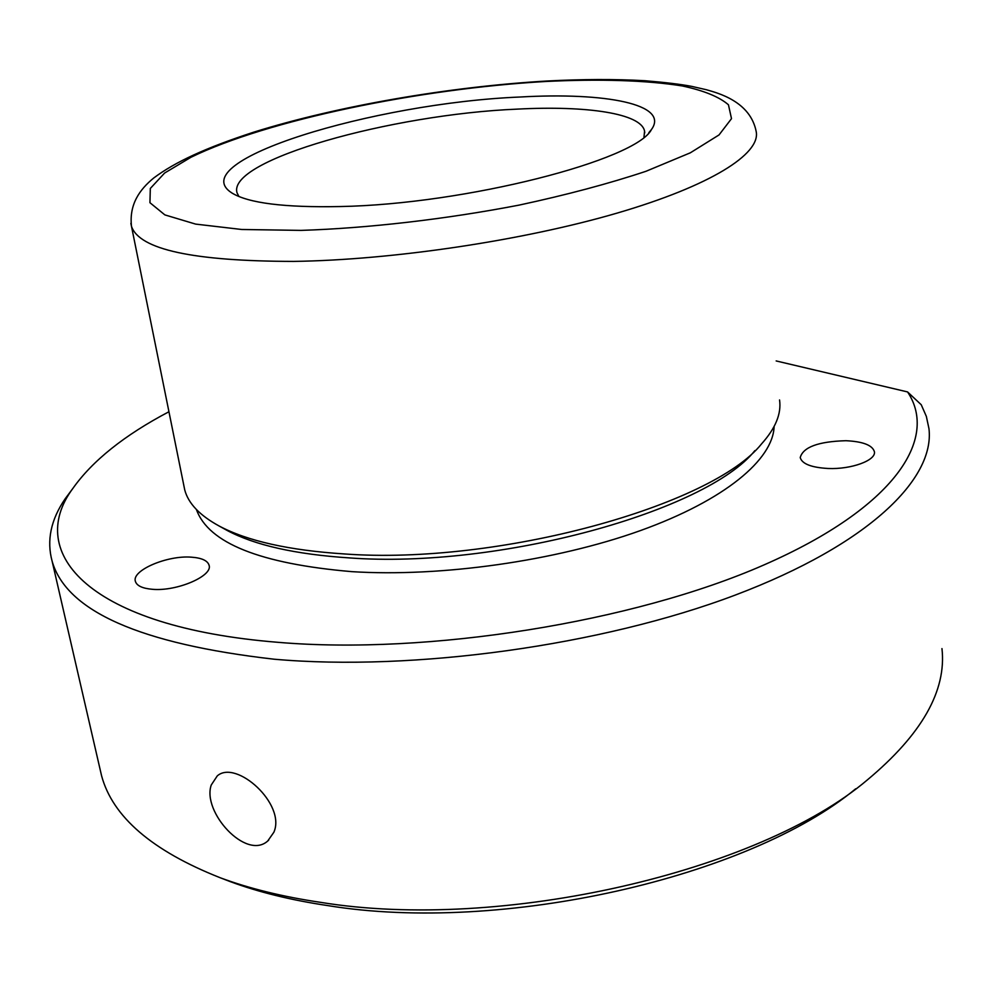 <?xml version="1.0" encoding="UTF-8"?>
<svg xmlns="http://www.w3.org/2000/svg" width="992" height="992" viewBox="0 0 992 992"><rect width="100%" height="100%" fill="white"/><g stroke="black" fill="none" stroke-linecap="round" stroke-linejoin="round"><path stroke-width="1.49" d="M211.246 785.007L217.285 775.88C236.208 759.165 286.229 804.239 273.866 832.251L267.741 840.993C246.053 860.634 201.835 811.865 211.246 785.007M643.982 137.082L644.577 131.192C641.266 113.361 586.694 105.462 517.291 109.12C391.592 114.328 226.97 160.047 237.038 192.82L238.923 196.515M519.783 97.03C374.108 103.019 182.057 160.902 231.818 192.932C248.347 203.137 284.481 207.675 340.194 206.547C465.62 204.253 636.467 160.072 651.496 129.468C669.699 104.346 605.901 92.07 519.783 97.03M183.793 485.286L184.735 489.912C188.269 503.366 199.69 515.369 218.996 525.934C247.219 541 289.007 550.337 344.348 553.945C498.244 565.266 712.405 505.697 761.571 443.87C775.558 428.284 781.547 413.639 779.551 399.95M223.634 528.5L227.131 530.447C254.77 545.203 295.504 554.354 349.333 557.901C498.877 569.036 706.49 511.202 754.887 450.628M196.441 509.566C208.432 543.083 260.189 563.778 351.701 571.64C440.795 577.282 555.582 561.026 640.299 530.633C725.102 500.166 773.078 459.482 774.12 426.498M168.938 411.742C124.409 435.19 92.33 460.821 72.701 488.659C25.023 553.164 88.945 627.142 278.02 642.32C427.738 655.129 633.752 622.145 764.1 564.87C895.069 507.544 938.792 438.613 907.556 391.927L921.246 404.748L926.342 416.38L928.958 428.618C935.01 478.665 869.116 544.434 735.444 595.002C602.144 645.482 413.49 671.559 274.139 659.209C140.43 643.944 66.427 611.283 52.13 561.224C46.488 540.541 50.84 519.721 65.174 498.765L72.825 488.486M776.166 360.939L907.556 391.927M845.916 440.708C818.326 441.502 803.098 447.119 800.222 457.572C802.007 463.872 811.307 467.517 828.122 468.484C851.285 469.538 876.283 460.35 874.398 451.707C872.452 445.197 862.953 441.527 845.916 440.708M152.421 589.298C177.035 591.604 213.441 575.769 209.027 565.068C207.477 560.554 201.624 557.913 191.493 557.182C167.276 555.111 131.192 570.499 135.433 581.51C136.921 585.863 142.588 588.454 152.421 589.298M99.411 766.382L101.556 775.694C112.58 816.825 152.148 850.851 220.261 877.771C249.438 888.584 282.881 896.78 320.602 902.348C501.32 931.922 759.426 871.67 867.368 779.898C921.804 734.452 946.666 690.68 941.966 648.594M220.832 877.982L230.33 881.652C258.776 892.205 291.326 900.19 327.968 905.622C501.915 934.08 749.034 877.213 855.687 788.801M545.228 81.505C418.736 88.809 267.294 120.106 190.997 157.257L164.61 173.042L150.313 188.455L149.941 202.703L164.858 214.892L195.635 224.105L241.713 229.487L301.109 230.392C368.057 228.21 445.42 219.294 519.114 205.108C566.779 194.854 609.051 183.582 645.928 171.306L690.345 152.805L719.039 134.924L731.501 118.656L728.45 104.792C719.324 96.881 703.96 90.607 682.36 85.969C646.412 80.203 598.87 78.839 545.228 81.505M130.87 223.374L131.49 226.337C139.314 249.538 193.341 261.231 293.558 261.404C392.497 260.028 523.23 240.523 617.136 213.094C711.227 185.591 760.368 153.934 756.251 131.849C750.485 101.184 717.464 92.95 706.378 89.726L691.684 86.366C680.45 84.246 664.826 82.361 644.837 80.712C615.028 79.05 582.292 79.162 546.617 81.034C448.942 86.763 337.305 106.032 253.791 132.147C205.394 147.932 175.001 162.068 153.785 177.952C139.612 189.522 129.034 204.426 131.49 226.337L184.735 489.912M648.855 132.643L651.496 129.468M227.131 530.447L218.996 525.934M72.701 488.659L65.174 498.765M230.33 881.652L220.261 877.771M209.163 565.75L209.027 565.068M101.556 775.694L52.13 561.224M267.741 840.993L268.634 840.224M644.75 132.841L644.577 131.192"/></g></svg>

